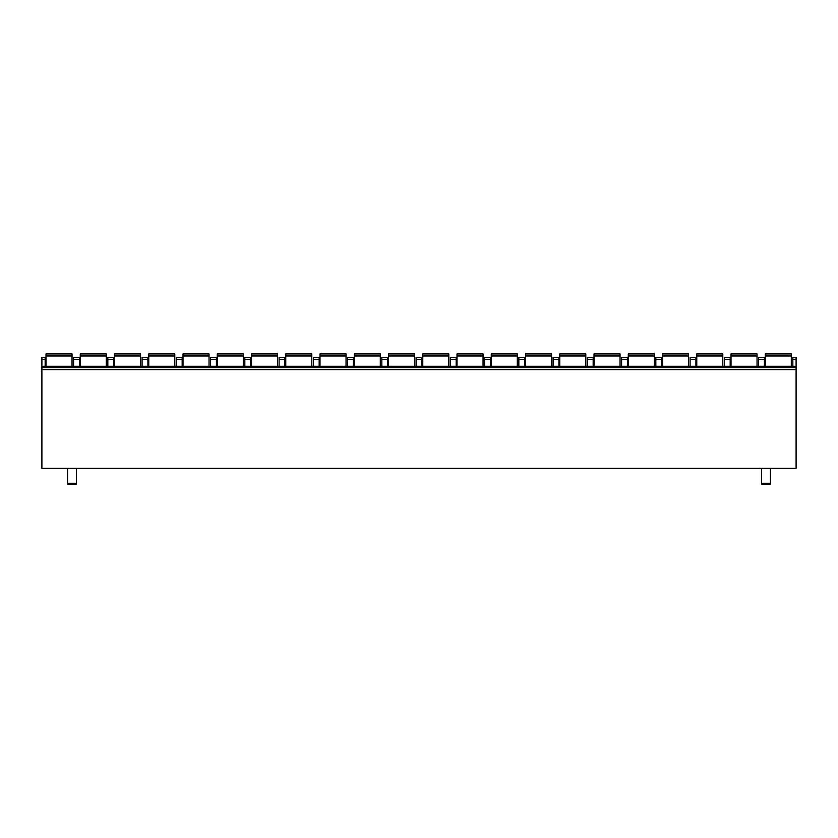 <?xml version="1.0" encoding="UTF-8"?>
<svg xmlns="http://www.w3.org/2000/svg" width="838" height="838" viewBox="0 0 838 838"><rect width="100%" height="100%" fill="white"/><g stroke="black" fill="none" stroke-linecap="round" stroke-linejoin="round"><path stroke-width="1.26" d="M41.9 359.408L45.158 359.408L45.158 357.355L41.9 357.355L41.9 468.327L796.1 468.327L796.1 367.631L41.9 367.631M770.415 483.275L761.512 483.275L761.512 484.081L770.415 484.081L770.415 468.327M761.512 483.275L761.512 468.327M67.585 468.327L67.585 484.081L76.488 484.081L76.488 468.327M792.842 366.258L792.842 357.355L796.1 357.355L796.1 367.631M45.158 359.408L45.158 366.258M73.587 366.258L73.587 357.355L79.401 357.355L79.401 366.258M107.83 366.258L107.83 357.355L113.654 357.355L113.654 366.258M142.083 366.258L142.083 357.355L147.907 357.355L147.907 366.258M176.336 366.258L176.336 357.355L182.16 357.355L182.16 366.258M210.589 366.258L210.589 357.355L216.403 357.355L216.403 366.258M244.832 366.258L244.832 357.355L250.656 357.355L250.656 366.258M279.085 366.258L279.085 357.355L284.91 357.355L284.91 366.258M313.339 366.258L313.339 357.355L319.163 357.355L319.163 366.258M347.592 366.258L347.592 357.355L353.406 357.355L353.406 366.258M381.835 366.258L381.835 357.355L387.659 357.355L387.659 366.258M416.088 366.258L416.088 357.355L421.912 357.355L421.912 366.258M450.341 366.258L450.341 357.355L456.165 357.355L456.165 366.258M484.594 366.258L484.594 357.355L490.408 357.355L490.408 366.258M518.837 366.258L518.837 357.355L524.661 357.355L524.661 366.258M553.09 366.258L553.09 357.355L558.915 357.355L558.915 366.258M587.344 366.258L587.344 357.355L593.168 357.355L593.168 366.258M621.597 366.258L621.597 357.355L627.411 357.355L627.411 366.258M655.84 366.258L655.84 357.355L661.664 357.355L661.664 366.258M690.093 366.258L690.093 357.355L695.917 357.355L695.917 366.258M724.346 366.258L724.346 357.355L730.17 357.355L730.17 366.258M758.6 366.258L758.6 357.355L764.413 357.355L764.413 366.258M46.006 366.258L46.006 353.919L72.037 353.919L72.037 366.258M80.259 366.258L80.259 353.919L106.29 353.919L106.29 366.258M114.513 366.258L114.513 353.919L140.543 353.919L140.543 366.258M148.766 366.258L148.766 353.919L174.796 353.919L174.796 366.258M183.009 366.258L183.009 353.919L209.039 353.919L209.039 366.258M217.262 366.258L217.262 353.919L243.292 353.919L243.292 366.258M251.515 366.258L251.515 353.919L277.546 353.919L277.546 366.258M285.768 366.258L285.768 353.919L311.799 353.919L311.799 366.258M320.011 366.258L320.011 353.919L346.042 353.919L346.042 366.258M354.264 366.258L354.264 353.919L380.295 353.919L380.295 366.258M388.518 366.258L388.518 353.919L414.548 353.919L414.548 366.258M422.771 366.258L422.771 353.919L448.801 353.919L448.801 366.258M457.014 366.258L457.014 353.919L483.044 353.919L483.044 366.258M491.267 366.258L491.267 353.919L517.297 353.919L517.297 366.258M525.52 366.258L525.52 353.919L551.551 353.919L551.551 366.258M559.774 366.258L559.774 353.919L585.804 353.919L585.804 366.258M594.016 366.258L594.016 353.919L620.047 353.919L620.047 366.258M628.27 366.258L628.27 353.919L654.3 353.919L654.3 366.258M662.523 366.258L662.523 353.919L688.553 353.919L688.553 366.258M696.776 366.258L696.776 353.919L722.806 353.919L722.806 366.258M731.019 366.258L731.019 353.919L757.049 353.919L757.049 366.258M765.272 366.258L765.272 353.919L791.302 353.919L791.302 366.258M67.585 483.275L76.488 483.275M41.9 369.684L796.1 369.684M73.587 359.408L79.401 359.408M107.83 359.408L113.654 359.408M142.083 359.408L147.907 359.408M176.336 359.408L182.16 359.408M210.589 359.408L216.403 359.408M244.832 359.408L250.656 359.408M279.085 359.408L284.91 359.408M313.339 359.408L319.163 359.408M347.592 359.408L353.406 359.408M381.835 359.408L387.659 359.408M416.088 359.408L421.912 359.408M450.341 359.408L456.165 359.408M484.594 359.408L490.408 359.408M518.837 359.408L524.661 359.408M553.09 359.408L558.915 359.408M587.344 359.408L593.168 359.408M621.597 359.408L627.411 359.408M655.84 359.408L661.664 359.408M690.093 359.408L695.917 359.408M724.346 359.408L730.17 359.408M792.842 359.408L796.1 359.408M758.6 359.408L764.413 359.408M46.006 355.972L72.037 355.972M80.259 355.972L106.29 355.972M114.513 355.972L140.543 355.972M148.766 355.972L174.796 355.972M183.009 355.972L209.039 355.972M217.262 355.972L243.292 355.972M251.515 355.972L277.546 355.972M285.768 355.972L311.799 355.972M320.011 355.972L346.042 355.972M354.264 355.972L380.295 355.972M388.518 355.972L414.548 355.972M422.771 355.972L448.801 355.972M457.014 355.972L483.044 355.972M491.267 355.972L517.297 355.972M525.52 355.972L551.551 355.972M559.774 355.972L585.804 355.972M594.016 355.972L620.047 355.972M628.27 355.972L654.3 355.972M662.523 355.972L688.553 355.972M696.776 355.972L722.806 355.972M731.019 355.972L757.049 355.972M765.272 355.972L791.302 355.972M41.9 366.258L796.1 366.258"/></g></svg>
